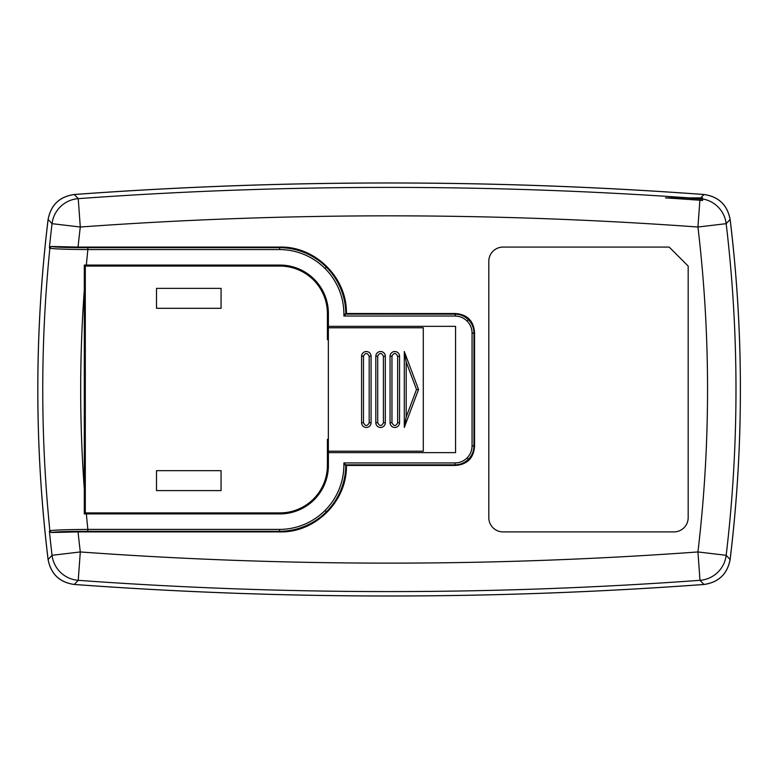 <?xml version="1.0" encoding="UTF-8"?>
<svg xmlns="http://www.w3.org/2000/svg" width="779" height="779" viewBox="0 0 779 779"><rect width="100%" height="100%" fill="white"/><g stroke="black" fill="none" stroke-linecap="round" stroke-linejoin="round"><path stroke-width="1.17" d="M740.021 357.201L740.05 357.201A1410.847 1410.847 0 0 0 730.137 219.435C727.352 204.906 718.628 196.59 703.973 194.497A4303.702 4303.702 0 0 0 74.248 194.497C59.594 196.59 50.878 204.906 48.094 219.435A1410.847 1410.847 0 0 0 48.094 559.536C50.878 574.074 59.594 582.38 74.248 584.474A4303.702 4303.702 0 0 0 703.982 584.474C718.628 582.38 727.343 574.074 730.137 559.536A1410.847 1410.847 0 0 0 740.05 421.77L740.021 421.77M328.349 451.197L423.289 451.197L423.289 327.774L328.349 327.774L328.349 451.197M366.325 351.514A4.752 4.752 0 0 1 371.077 356.256A4.752 4.752 0 0 0 366.325 351.514A4.752 4.752 0 0 0 361.583 356.013A4.752 4.752 91.4 0 0 361.583 356.256L361.583 422.715A4.752 4.752 0 0 0 366.325 427.467A4.752 4.752 0 0 0 371.067 422.968A4.752 4.752 92 0 0 371.077 422.715L371.077 356.256A4.752 4.752 0 0 0 366.325 351.514A4.752 4.752 0 0 0 361.583 356.013A4.752 4.752 91.4 0 0 361.583 356.256L363.481 356.11C365.39 352.546 367.289 352.595 369.178 356.256L371.077 356.256M380.571 351.514A4.752 4.752 0 0 1 385.313 356.256A4.752 4.752 0 0 0 380.571 351.514A4.752 4.752 0 0 0 375.829 356.013A4.752 4.752 91.6 0 0 375.819 356.256L375.819 422.715A4.752 4.752 0 0 0 380.571 427.467A4.752 4.752 0 0 0 385.313 422.968A4.752 4.752 -90 0 0 385.313 422.715L385.313 356.256A4.752 4.752 0 0 0 380.571 351.514A4.752 4.752 0 0 0 375.829 356.013A4.752 4.752 91.6 0 0 375.819 356.256L377.727 356.11C379.636 352.546 381.525 352.595 383.414 356.256L385.313 356.256M394.807 351.514A4.752 4.752 0 0 1 399.559 356.256A4.752 4.752 0 0 0 394.807 351.514A4.752 4.752 0 0 0 390.065 356.256L390.065 422.715A4.752 4.752 0 0 0 394.807 427.467A4.752 4.752 0 0 0 399.549 422.968A4.752 4.752 91.2 0 0 399.559 422.715L399.559 356.256A4.752 4.752 0 0 0 394.807 351.514A4.752 4.752 0 0 0 390.065 356.256L391.964 356.11C393.872 352.546 395.771 352.595 397.66 356.256L399.559 356.256M369.178 422.715L371.077 422.715A4.752 4.752 92 0 1 371.067 422.968A4.752 4.752 0 0 1 366.325 427.467A4.752 4.752 0 0 1 361.583 422.715L363.481 422.715C365.37 426.376 367.26 426.425 369.168 422.87L369.178 356.256M383.414 422.715L385.313 422.715A4.752 4.752 -90 0 1 385.313 422.968A4.752 4.752 0 0 1 380.571 427.467A4.752 4.752 0 0 1 375.819 422.715L377.718 422.715C379.607 426.376 381.506 426.425 383.414 422.87L383.414 356.256M397.66 422.715L399.559 422.715A4.752 4.752 91.2 0 1 399.549 422.968A4.752 4.752 0 0 1 394.807 427.467A4.752 4.752 0 0 1 390.065 422.715L391.964 422.715C393.853 426.376 395.742 426.425 397.65 422.87L397.66 356.256M418.547 389.49L404.301 351.514L404.301 427.467L418.547 389.49L416.512 389.49L406.2 361.982L404.301 351.514M406.2 361.982L406.2 416.989L404.301 427.467M673.932 531.901L503.039 531.901A14.246 14.246 0 0 1 488.803 517.655L488.803 261.316A14.246 14.246 0 0 1 503.039 247.079L669.19 247.079L688.178 266.067L688.178 517.655A14.246 14.246 0 0 1 673.932 531.901M86.352 265.074A1367.973 1367.973 0 0 1 87.861 249.572C65.679 249.397 53.021 248.939 49.875 248.189A1.899 1.899 -54.6 0 1 51.765 246.485L78.056 247.079L279.973 247.079C315.495 246.193 347.288 277.937 346.392 313.518L455.579 313.538C467.273 314.492 473.603 320.821 474.557 332.516L474.557 446.464C473.603 458.159 467.273 464.479 455.579 465.443L346.392 465.452C347.288 501.033 315.495 532.787 279.973 531.901L78.056 531.901L51.765 532.495A1.899 1.899 -125.4 0 1 49.875 530.791C52.972 530.041 65.631 529.584 87.861 529.399A1367.973 1367.973 0 0 1 86.352 513.906L84.307 513.906L84.307 265.074L279.934 265.074A48.464 48.464 0 0 1 328.397 313.538L328.397 326.352L455.569 326.352L455.569 452.628L328.397 452.628L328.397 465.443A48.464 48.464 0 0 1 279.934 513.906L86.352 513.906M702.522 200.563L702.522 197.885L665.48 197.885A4297.685 4297.685 0 0 1 699.873 200.242A26.856 26.856 0 0 1 702.522 200.563L702.522 199.181A4298.931 4298.931 0 0 0 684.283 197.885L665.48 197.885M48.113 559.507A1410.827 1410.827 0 0 1 48.113 219.464C50.898 204.926 59.623 196.62 74.268 194.526A4303.673 4303.673 0 0 1 703.953 194.526C718.608 196.62 727.323 204.926 730.108 219.464A1410.827 1410.827 0 0 1 730.108 559.507C727.323 574.045 718.608 582.361 703.953 584.454A4303.673 4303.673 0 0 1 74.268 584.454C59.623 582.361 50.898 574.045 48.113 559.517L52.047 555.31A28.482 28.414 43.7 0 0 78.231 580.326L74.268 584.454M346.392 465.452L345.788 464.859A66.429 66.429 128.8 0 1 326.343 511.852A66.429 66.429 141.2 0 1 279.369 531.297L87.861 531.297C66.731 531.366 54.696 531.765 51.765 532.495L49.389 531.132L49.875 530.791A1405.891 1405.891 0 0 1 49.875 248.189L49.389 247.839L51.755 246.466M74.268 194.526L78.231 198.655A28.482 28.414 136.3 0 0 52.047 223.67L48.113 219.464M84.307 513.906L85.3 512.913L279.934 512.913A47.47 47.47 0 0 0 327.404 465.443L327.404 439.327L328.193 439.327L328.397 452.628M328.397 326.352L328.349 339.644M85.3 512.913L85.3 266.067L279.934 266.067A47.47 47.47 0 0 1 327.404 313.538L327.404 339.644L328.193 339.644M156.511 308.309L156.511 288.376L221.07 288.376L221.07 308.309L156.511 308.309M221.07 490.604L156.511 490.604L156.511 470.662L221.07 470.662L221.07 490.604M84.307 265.074L85.3 266.067M85.3 294.55L84.609 294.55L84.609 484.431L85.3 484.431M700.73 197.885L703.953 194.526M51.765 246.485C54.744 247.216 66.78 247.615 87.861 247.673L279.369 247.673A66.429 66.429 38.8 0 1 326.343 267.129A66.429 66.429 51.2 0 1 345.788 314.112L343.89 316.031L454.985 316.031C459.668 316.099 463.7 317.764 467.059 321.036L468.403 319.692C472.025 323.431 473.885 327.901 473.963 333.11L474.557 332.516M346.392 313.518L345.788 314.112L454.985 314.132C460.194 314.21 464.664 316.06 468.403 319.692M474.557 446.464L473.963 445.861C473.885 451.07 472.025 455.549 468.403 459.279C464.664 462.911 460.194 464.761 454.985 464.839L455.579 465.443M703.953 584.454L699.99 580.326L697.935 551.951A1377.973 1377.973 0 0 0 697.935 227.02A4270.829 4270.829 0 0 0 80.295 227.02A1377.973 1377.973 0 0 0 78.056 247.079M730.108 219.464L726.174 223.67L697.935 227.02L699.873 200.242M78.056 531.901A1377.973 1377.973 0 0 0 80.295 551.951L78.231 580.326A4299.272 4299.272 0 0 0 699.99 580.326A28.482 28.414 -43.7 0 0 726.174 555.31L730.108 559.517M343.89 462.94L454.985 462.94L454.985 464.839L345.788 464.859L343.89 462.94L343.89 464.878A64.54 64.54 -51.2 0 1 324.999 510.508L326.343 511.852M363.481 422.715L363.481 356.256M377.718 422.715L377.718 356.256M391.964 422.715L391.964 356.256M406.2 416.989L416.512 389.49M49.389 531.132A1406.416 1406.416 0 0 0 52.047 555.31L80.295 551.951A4270.829 4270.829 0 0 0 697.935 551.951L726.174 555.31A1406.416 1406.416 0 0 0 726.174 223.67A28.482 28.414 -136.3 0 0 702.522 198.957M689.191 197.885A4299.272 4299.272 0 0 0 78.231 198.655L80.295 227.02L52.047 223.67A1406.416 1406.416 0 0 0 49.389 247.839M84.307 290.012A1367.973 1367.973 0 0 0 84.307 488.959M279.973 531.901L279.369 529.399L87.861 529.399L87.861 531.297M279.369 529.408A64.54 64.54 -38.8 0 0 324.999 510.508M454.985 462.94C459.668 462.872 463.7 461.207 467.059 457.945C470.331 454.576 471.996 450.554 472.064 445.861L472.064 333.11C471.996 328.417 470.331 324.395 467.059 321.036M87.861 247.673L87.861 249.572L279.369 249.572A64.54 64.54 -141.2 0 1 324.999 268.463A64.54 64.54 -128.8 0 1 343.899 314.093L343.89 316.031M328.397 465.443L327.404 465.443M327.404 313.538L328.397 313.538M279.934 265.074L279.934 266.067M279.934 512.913L279.934 513.906M279.369 249.572L279.973 247.079M454.985 316.031L455.579 313.538M472.064 445.861L473.963 445.861L473.963 333.11L472.064 333.11M345.788 464.859L343.89 464.878M467.059 457.945L468.403 459.279M343.89 314.093L345.788 314.112M324.999 268.463L326.343 267.129"/></g></svg>
